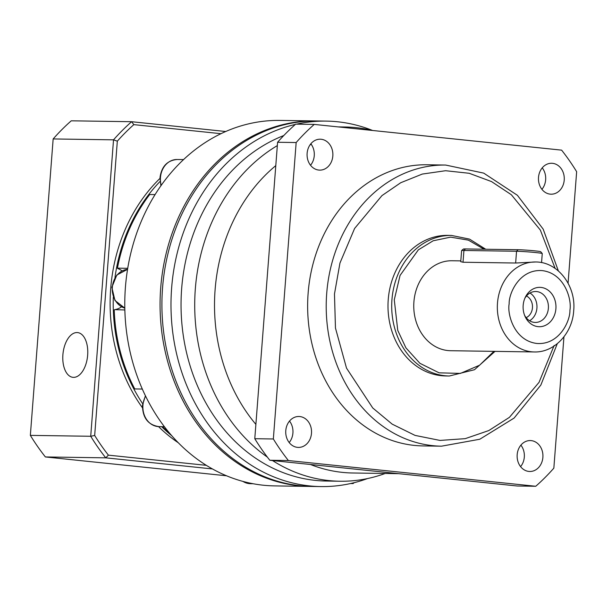 <?xml version="1.0" encoding="UTF-8"?>
<svg xmlns="http://www.w3.org/2000/svg" width="607" height="607" viewBox="0 0 607 607"><rect width="100%" height="100%" fill="white"/><g stroke="black" fill="none" stroke-linecap="round" stroke-linejoin="round"><path stroke-width="0.91" d="M367.546 478.551A182.76 152.569 -89.2 0 1 320.853 486.579L311.786 486.45A182.76 152.569 -89.2 0 1 162.555 287.908A182.76 152.569 -89.2 0 1 317.195 120.968L326.262 121.104A182.76 152.569 -89.2 0 1 372.637 130.49M320.853 486.579A182.76 152.569 -89.2 0 1 171.629 288.037A182.76 152.569 -89.2 0 1 295.351 124.42M385.179 473.475A177.138 147.873 -89.2 0 1 339.973 481.237L326.3 481.04A177.138 147.873 -89.2 0 1 181.66 288.606A177.138 147.873 -89.2 0 1 283.773 135.543M339.973 481.237A177.138 147.873 -89.2 0 1 272.513 460.546M267.346 457.094A177.138 147.873 -89.2 0 1 195.333 288.811A177.138 147.873 -89.2 0 1 277.331 145.597M398.7 473.672L352.857 472.997A168.7 140.832 -89.2 0 1 310.458 464.492M255.881 424.376A168.7 140.832 -89.2 0 1 215.106 289.729A168.7 140.832 -89.2 0 1 275.79 165.628M520.586 466.624A15.463 12.906 90.8 0 0 524.311 457.086A15.463 12.906 90.8 0 0 520.897 445.143M517.172 454.681A15.463 12.906 -89.2 0 1 530.26 440.561A15.463 12.906 -89.2 0 1 542.886 457.359A15.463 12.906 -89.2 0 1 529.797 471.487A15.463 12.906 -89.2 0 1 517.172 454.681M541.922 189.331A15.463 12.906 90.8 0 0 545.647 179.793A15.463 12.906 90.8 0 0 542.233 167.851M538.508 177.396A15.463 12.906 -89.2 0 1 551.596 163.268A15.463 12.906 -89.2 0 1 564.222 180.067A15.463 12.906 -89.2 0 1 551.133 194.194A15.463 12.906 -89.2 0 1 538.508 177.396M310.526 165.263A15.463 12.906 90.8 0 0 314.251 155.726A15.463 12.906 90.8 0 0 310.845 143.783M307.119 153.328A15.463 12.906 -89.2 0 1 320.2 139.2A15.463 12.906 -89.2 0 1 332.826 155.999A15.463 12.906 -89.2 0 1 319.745 170.127A15.463 12.906 -89.2 0 1 307.119 153.328M289.19 442.556A15.463 12.906 90.8 0 0 292.915 433.019A15.463 12.906 90.8 0 0 289.509 421.076M285.783 430.613A15.463 12.906 -89.2 0 1 298.864 416.493A15.463 12.906 -89.2 0 1 311.49 433.292A15.463 12.906 -89.2 0 1 298.409 447.42A15.463 12.906 -89.2 0 1 285.783 430.613M445.652 165.051A140.581 117.363 -89.2 0 0 326.703 293.462A140.581 117.363 -89.2 0 0 441.494 446.183L422.92 445.91A140.581 117.363 -89.2 0 1 308.128 293.189A140.581 117.363 -89.2 0 1 427.078 164.77L445.652 165.051L483.718 173.124L517.399 195.295L543.159 229.097L558.364 270.919M451.426 235.433A70.291 58.682 -89.2 0 0 391.947 299.638A70.291 58.682 -89.2 0 0 449.347 376.006L445.629 375.945A70.291 58.682 -89.2 0 1 388.237 299.585A70.291 58.682 -89.2 0 1 447.708 235.379L451.426 235.433L469.522 239.112L485.737 249.242M534.228 351.954C554.563 352.682 572.454 333.144 573.691 310.776C576.233 286.185 558.053 261.746 535.556 261.989A44.986 37.558 -89.2 0 0 497.49 303.075A44.986 37.558 -89.2 0 0 534.228 351.954L450.644 350.717A44.986 37.558 -89.2 0 1 413.913 301.838A44.986 37.558 -89.2 0 1 451.98 260.752L460.804 260.881M523.173 305.336A19.682 16.427 -89.2 0 1 525.29 297.316A19.682 16.427 -89.2 0 1 544.502 288.242A19.682 16.427 -89.2 0 1 555.898 308.735A19.682 16.427 -89.2 0 1 542.757 326.316A19.682 16.427 -89.2 0 1 525.009 316.338A19.682 16.427 -89.2 0 1 523.173 305.336M524.562 315.23A15.463 12.906 90.8 0 0 535.283 322.438A15.463 12.906 90.8 0 0 548.371 308.318A15.463 12.906 90.8 0 0 535.746 291.512A15.463 12.906 90.8 0 0 524.805 298.409M529.577 320.746A15.463 12.906 90.8 0 0 536.914 308.144A15.463 12.906 90.8 0 0 529.994 293.037M526.14 317.673A11.624 9.704 90.8 0 0 532.453 307.795A11.624 9.704 90.8 0 0 526.466 296.011M296.542 124.154A182.76 152.569 -89.2 0 1 326.262 121.104M339.601 127.053A177.138 147.873 -89.2 0 1 345.216 127.007A177.138 147.873 -89.2 0 1 372.569 130.482M310.01 144.891A168.7 140.832 -89.2 0 1 311.277 144.375M269.812 460.265L288.386 460.538L535.753 486.268L517.179 485.995L269.812 460.265A224.931 187.775 -89.2 0 1 254.781 438.702L277.589 142.266A224.931 187.775 -89.2 0 1 295.677 124.139L314.244 124.412L561.619 150.141A224.931 187.775 -89.2 0 1 576.65 171.713L568.069 283.196M563.949 336.832L553.842 468.149A224.931 187.775 -89.2 0 1 535.753 486.268M277.589 142.266L296.163 142.539A224.931 187.775 -89.2 0 1 314.244 124.412M296.163 142.539L273.347 438.975L254.781 438.702M288.386 460.538A224.931 187.775 -89.2 0 1 273.347 438.975M535.556 261.989L515.647 263.021L463.02 262.239L460.743 261.685L461.601 250.608A14.06 0.577 -175.6 0 1 461.608 250.585A14.06 0.577 -175.6 0 1 463.93 250.471L465.463 248.938A12.368 0.508 -175.6 0 0 463.422 249.037L461.608 250.585M515.647 263.021L516.549 251.252L518.082 249.72A12.368 0.508 -175.6 0 1 531.702 250.554A12.368 0.508 -175.6 0 1 540.693 251.715L542.248 253.521A14.06 0.577 -175.6 0 0 542.248 253.521A14.06 0.577 -175.6 0 0 532.028 252.201A14.06 0.577 -175.6 0 0 516.549 251.252L463.93 250.471L463.02 262.239M518.082 249.72L465.463 248.938M316.262 120.96A182.76 152.569 90.8 0 0 315.337 120.937A182.76 152.569 90.8 0 0 160.703 287.877A182.76 152.569 90.8 0 0 309.927 486.419A182.76 152.569 90.8 0 0 310.86 486.427M315.337 120.937L280.047 120.421A182.76 152.569 90.8 0 0 125.414 287.354A182.76 152.569 90.8 0 0 274.637 485.896L309.927 486.419M124.845 309.965L114.715 309.653A21.086 17.603 90.8 0 0 121.544 306.839M155.089 194.604L149.724 194.521A160.263 133.79 90.8 0 0 117.439 268.157L127.72 268.309M122.075 270.897A21.086 17.603 90.8 0 0 117.872 268.575L117.439 268.157M114.237 309.805A160.263 133.79 90.8 0 0 134.762 388.935L142.281 389.049M162.577 426.683A160.263 133.79 90.8 0 0 169.292 432.882M73.553 377.364A22.497 12.352 95.9 0 1 72.946 377.334A22.497 12.352 95.9 0 1 62.938 354.23A22.497 12.352 95.9 0 1 76.998 332.553A22.497 12.352 95.9 0 1 77.605 332.583A22.497 12.352 95.9 0 1 87.613 355.687A22.497 12.352 95.9 0 1 73.553 377.364M171.584 435.568A160.263 133.79 -89.2 0 1 161.652 426.668M142.653 403.685A160.263 133.79 -89.2 0 1 113.312 297.195M178.139 442.647A160.263 133.79 -89.2 0 1 158.548 426.615M142.417 407.745A160.263 133.79 -89.2 0 1 110.679 288.803A160.263 133.79 -89.2 0 1 159.952 178.428M212.374 468.93L105.747 457.837A224.931 187.775 -89.2 0 1 90.716 436.274L113.524 139.838A224.931 187.775 -89.2 0 1 131.613 121.711L71.247 120.816A224.931 187.775 90.8 0 0 53.158 138.942L30.35 435.378A224.931 187.775 90.8 0 0 45.381 456.95L226.479 475.782M354.093 482.702A224.931 187.775 -89.2 0 1 353.115 483.567L350.573 483.529M353.327 482.891L353.115 483.567L351.263 483.377M206.281 465.334L108.395 455.151L105.747 457.837L45.381 456.95M108.395 455.151A222.124 185.431 -89.2 0 1 94.677 435.477L90.716 436.274L30.35 435.378M94.677 435.477L117.326 141.165L113.524 139.838L53.158 138.942M117.326 141.165A222.124 185.431 -89.2 0 1 133.828 124.632L131.613 121.711L225.751 131.507M133.828 124.632L220.986 133.692M114.981 277.536A160.263 133.79 -89.2 0 1 160.043 181.478M554.145 345.466L539.031 382.364L509.425 417.343L488.832 430.545L465.22 438.656L440.014 440.424L415.059 435.401L392.175 424.134L372.744 407.98L346.514 368.13L335.459 328.053L334.472 293.993L339.958 263.043L354.602 228.46L381.947 195.613L400.719 182.737L422.29 174.065L445.591 170.719L469.181 173.283L491.526 181.576L511.322 194.718L540.329 230.038L555.124 268.4M493.886 351.354L479.591 365.209L460.387 373.411L439.104 372.835L419.907 363.305L405.893 347.819L397.752 330.383L394.277 299.797L400.066 275.426L418.344 249.849L433.178 240.774L450.622 237.14L468.399 240.144L484.029 249.211M509.152 303.879C508.749 293.098 519.804 268.78 542.339 270.623C564.791 273.461 571.961 299.676 569.92 310.2C570.322 320.974 559.259 345.292 536.732 343.448C514.281 340.618 507.111 314.403 509.152 303.879M160.893 185.818L160.005 177.502C161.606 166.417 167.312 160.415 177.123 159.497A19.682 16.427 90.8 0 0 160.468 177.472A19.682 16.427 90.8 0 0 161.212 185.378M127.553 269.341A19.682 16.427 90.8 0 0 112.341 287.263A19.682 16.427 90.8 0 0 124.799 308.113L114.943 300.473L111.87 287.293L116.817 275.032L127.553 269.341M145.597 396.181A19.682 16.427 90.8 0 0 142.941 405.248A19.682 16.427 90.8 0 0 159.011 426.63L164.36 426.706M243.005 481.442A19.682 16.427 90.8 0 0 250.418 483.688L253.013 483.726M338.167 126.901L345.216 127.007M441.494 446.183L479.78 439.24L514.106 418.071L540.852 385.05L557.287 343.699M449.347 376.006L474.484 369.724L495.024 351.37M542.256 253.544L541.558 262.611M159.011 426.63C148.1 424.983 142.592 417.859 142.478 405.279L145.414 395.802M242.618 481.336L250.418 483.688M183.58 159.588L177.123 159.497"/></g></svg>
